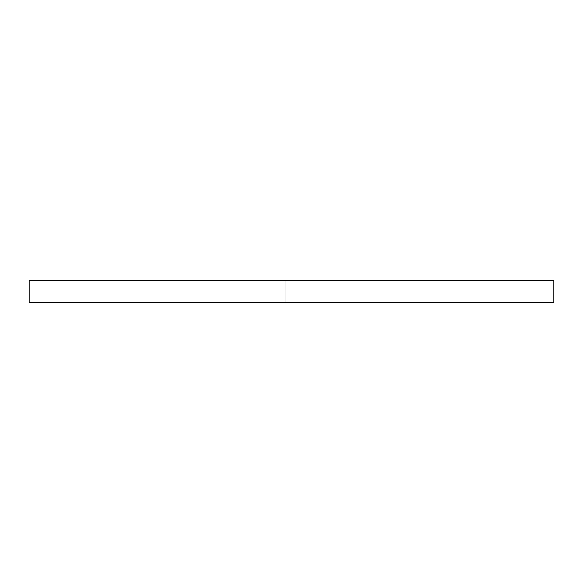 <?xml version="1.0" encoding="UTF-8"?>
<svg xmlns="http://www.w3.org/2000/svg" width="583" height="583" viewBox="0 0 583 583"><rect width="100%" height="100%" fill="white"/><g stroke="black" fill="none" stroke-linecap="round" stroke-linejoin="round"><path stroke-width="0.87" d="M285.014 302.431L285.014 280.569L29.15 280.569L29.15 302.431L285.014 302.431L285.014 280.569L553.85 280.569L553.85 302.431L285.014 302.431"/></g></svg>
